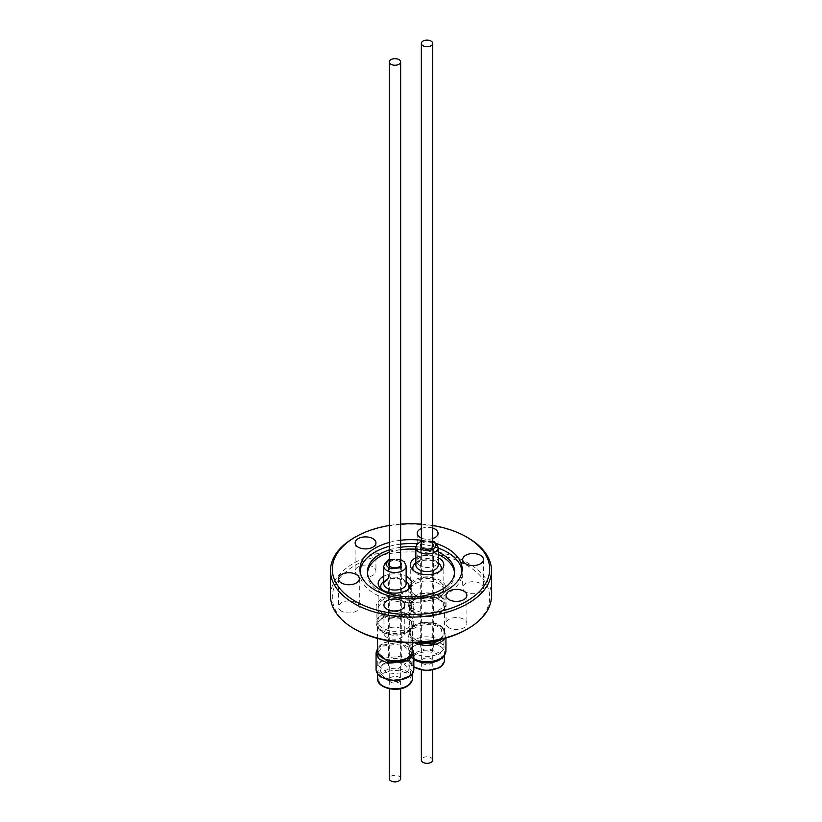 <?xml version="1.0" encoding="UTF-8"?>
<svg xmlns="http://www.w3.org/2000/svg" width="822" height="822" viewBox="0 0 822 822"><rect width="100%" height="100%" fill="white"/><g stroke="black" fill="none" stroke-linecap="round" stroke-linejoin="round"><path stroke-width="0.62" stroke-dasharray="4.11 3.08" d="M400.643 778.578A5.692 3.288 0 0 0 398.968 776.256A5.692 3.288 0 0 0 392.772 775.547A5.692 3.288 0 0 0 389.258 778.578M466.639 629.447A78.686 45.426 0 0 0 466.639 565.197A78.686 45.426 0 0 0 355.361 565.197A78.686 45.426 0 0 0 355.361 629.447M330.495 595.837A80.505 46.474 180 0 1 380.196 552.898A80.505 46.474 180 0 1 467.923 562.978A80.505 46.474 180 0 1 491.505 595.837M383.751 576.253A16.769 9.679 180 0 1 406.15 576.253M383.093 613.438A16.769 9.679 180 0 1 378.182 606.585A16.769 9.679 180 0 1 388.529 597.645A16.769 9.679 180 0 1 406.808 599.741A16.769 9.679 180 0 1 411.719 606.585A16.769 9.679 180 0 1 401.362 615.534A16.769 9.679 180 0 1 383.093 613.438M415.85 557.717A16.769 9.679 180 0 1 438.249 557.717M415.192 594.902A16.769 9.679 180 0 1 410.281 588.059A16.769 9.679 180 0 1 420.638 579.109A16.769 9.679 180 0 1 438.907 581.205A16.769 9.679 180 0 1 443.818 588.059A16.769 9.679 180 0 1 433.471 596.998A16.769 9.679 180 0 1 415.192 594.902M420.278 565.721A10.409 6.011 180 0 1 417.227 561.477A10.409 6.011 180 0 1 423.649 555.919A10.409 6.011 180 0 1 435.002 557.224A10.409 6.011 180 0 1 438.044 561.477A10.409 6.011 180 0 1 431.622 567.026A10.409 6.011 180 0 1 420.278 565.721M421.357 528.505A10.409 6.011 180 0 1 432.742 528.063M341.551 611.178A10.409 6.011 180 0 1 338.5 606.924A10.409 6.011 180 0 1 344.921 601.375A10.409 6.011 180 0 1 356.265 602.68A10.409 6.011 180 0 1 359.317 606.924A10.409 6.011 180 0 1 352.895 612.482A10.409 6.011 180 0 1 341.551 611.178M449.089 627.813A10.409 6.011 180 0 1 446.048 623.569A10.409 6.011 180 0 1 452.47 618.01A10.409 6.011 180 0 1 463.814 619.315A10.409 6.011 180 0 1 466.865 623.569A10.409 6.011 180 0 1 460.443 629.118A10.409 6.011 180 0 1 449.089 627.813M386.998 637.42A10.409 6.011 180 0 1 383.956 633.166A10.409 6.011 180 0 1 390.378 627.618A10.409 6.011 180 0 1 401.722 628.922A10.409 6.011 180 0 1 404.773 633.166A10.409 6.011 180 0 1 398.351 638.725A10.409 6.011 180 0 1 386.998 637.42M358.187 575.328A10.409 6.011 180 0 1 355.135 571.074A10.409 6.011 180 0 1 361.557 565.526A10.409 6.011 180 0 1 372.911 566.831A10.409 6.011 180 0 1 375.952 571.074A10.409 6.011 180 0 1 369.53 576.633A10.409 6.011 180 0 1 358.187 575.328M465.735 591.963A10.409 6.011 180 0 1 462.683 587.72A10.409 6.011 180 0 1 469.105 582.161A10.409 6.011 180 0 1 480.449 583.466A10.409 6.011 180 0 1 483.5 587.72A10.409 6.011 180 0 1 477.079 593.268A10.409 6.011 180 0 1 465.735 591.963M389.258 549.918A43.576 25.163 180 0 1 400.643 547.277M415.911 546.722A43.576 25.163 180 0 1 438.249 552.086M438.249 554.552A43.576 25.163 0 0 0 415.85 549.188M400.643 549.754A43.576 25.163 0 0 0 389.258 552.384M367.475 572.955A43.576 25.163 0 0 0 367.424 574.188A43.576 25.163 0 0 0 380.185 591.984A43.576 25.163 0 0 0 427.676 597.44A43.576 25.163 0 0 0 454.576 574.188A43.576 25.163 0 0 0 454.525 572.955M389.258 542.458A51.087 29.5 180 0 1 400.643 540.27M421.357 540.27A51.087 29.5 180 0 1 436.718 543.671M438.249 548.089A51.087 29.5 0 0 0 417.288 543.763M400.643 544.154A51.087 29.5 0 0 0 389.258 546.342M360.026 571.095A51.087 29.5 0 0 0 359.913 573.037A51.087 29.5 0 0 0 374.873 593.895A51.087 29.5 0 0 0 430.553 600.286A51.087 29.5 0 0 0 462.087 573.037A51.087 29.5 0 0 0 461.974 571.095M432.742 538.544A10.409 6.011 180 0 1 421.357 538.102M354.077 537.773A80.505 46.474 180 0 1 467.923 537.773M432.742 525.484A78.686 45.426 0 0 0 421.357 524.117M400.643 524.117A78.686 45.426 0 0 0 389.258 525.484M432.742 760.042A5.692 3.288 0 0 0 431.077 757.72A5.692 3.288 0 0 0 424.871 757.011A5.692 3.288 0 0 0 421.357 760.042M383.525 673.136C378.069 676.742 377.36 680.637 381.398 684.808C388.888 689.864 397.221 690.367 406.376 686.329C411.832 682.722 412.541 678.838 408.503 674.657C401.002 669.601 392.68 669.098 383.525 673.136M382.662 664.238L377.575 671.327L388.046 680.534L407.229 678.427L412.325 671.327L401.845 662.131L382.662 664.238M412.141 652.832L401.362 643.832L382.795 646.03L377.76 652.832M407.024 672.221L411.894 665.101L401.434 656.059L382.877 658.288L377.997 665.101L388.467 674.143L407.024 672.221M377.401 649.02L381.593 645.332L398.773 642.372L412.5 649.02M413.836 669.355A18.885 10.902 0 0 0 410.795 663.416A18.885 10.902 0 0 0 381.593 661.648A18.885 10.902 0 0 0 376.065 669.355M382.97 643.852A16.943 9.782 0 0 0 377.997 650.767A16.943 9.782 0 0 0 388.467 659.809A16.943 9.782 0 0 0 406.931 657.692A16.943 9.782 0 0 0 411.894 650.767A16.943 9.782 0 0 0 401.434 641.735A16.943 9.782 0 0 0 382.97 643.852M412.5 650.767A17.55 10.131 0 0 0 401.67 641.407A17.55 10.131 0 0 0 382.538 643.605A17.55 10.131 0 0 0 377.401 650.767M407.363 632.241A17.55 10.131 180 0 1 388.231 634.43A17.55 10.131 180 0 1 377.401 625.069A17.55 10.131 180 0 1 382.538 617.908A17.55 10.131 180 0 1 401.67 615.709A17.55 10.131 180 0 1 412.5 625.069A17.55 10.131 180 0 1 407.363 632.241M410.908 675.448L409.623 665.83C401.506 660.374 392.495 659.83 382.579 664.197L378.983 675.448M390.08 681.561C393.882 685.291 404.177 681.438 399.821 677.903C396.019 674.174 385.724 678.027 390.08 681.561M415.069 625.316A16.943 9.782 0 0 0 410.106 632.241A16.943 9.782 0 0 0 420.566 641.283A16.943 9.782 0 0 0 439.03 639.156A16.943 9.782 0 0 0 444.003 632.241A16.943 9.782 0 0 0 433.533 623.199A16.943 9.782 0 0 0 415.069 625.316M415.069 639.65A16.943 9.782 0 0 0 410.106 646.575A16.943 9.782 0 0 0 420.566 655.607A16.943 9.782 0 0 0 439.03 653.49A16.943 9.782 0 0 0 444.003 646.575A16.943 9.782 0 0 0 433.533 637.533A16.943 9.782 0 0 0 415.069 639.65M438.619 639.865A17.55 10.131 0 0 0 439.462 639.403A17.55 10.131 0 0 0 444.599 632.241A17.55 10.131 0 0 0 433.769 622.871A17.55 10.131 0 0 0 414.637 625.069A17.55 10.131 0 0 0 409.5 632.241A17.55 10.131 0 0 0 423.556 642.167M439.462 613.705A17.55 10.131 180 0 1 420.33 615.904A17.55 10.131 180 0 1 409.5 606.544A17.55 10.131 180 0 1 414.637 599.372A17.55 10.131 180 0 1 433.769 597.173A17.55 10.131 180 0 1 444.599 606.544A17.55 10.131 180 0 1 439.462 613.705M415.069 599.618A16.943 9.782 0 0 0 410.106 606.544A16.943 9.782 0 0 0 420.566 615.575A16.943 9.782 0 0 0 439.03 613.459A16.943 9.782 0 0 0 444.003 606.544A16.943 9.782 0 0 0 433.533 597.502A16.943 9.782 0 0 0 415.069 599.618M439.03 597.645A16.943 9.782 180 0 1 420.566 599.762A16.943 9.782 180 0 1 410.106 590.72A16.943 9.782 180 0 1 415.069 583.805A16.943 9.782 180 0 1 433.533 581.688A16.943 9.782 180 0 1 444.003 590.72A16.943 9.782 180 0 1 439.03 597.645M440.448 570.745A14.221 8.21 180 0 1 437.109 573.797A14.221 8.21 180 0 1 413.651 570.745M415.85 562.926A14.221 8.21 180 0 1 416.99 562.186A14.221 8.21 180 0 1 438.249 562.926M421.357 541.698L430.409 540.866L433.256 541.965M422.559 643.975A6.36 3.668 0 0 0 420.7 646.575A6.36 3.668 0 0 0 424.614 649.966A6.36 3.668 0 0 0 431.54 649.164A6.36 3.668 0 0 0 433.41 646.575A6.36 3.668 0 0 0 429.485 643.184A6.36 3.668 0 0 0 422.559 643.975M421.357 543.917A6.36 3.668 180 0 1 422.559 542.962A6.36 3.668 180 0 1 432.742 543.917M440.366 611.856A18.824 10.871 0 0 0 445.873 604.17A18.824 10.871 0 0 0 440.366 596.484A18.824 10.871 0 0 0 413.743 596.484L413.743 596.484A18.824 10.871 0 0 0 408.226 604.17A18.824 10.871 0 0 0 419.847 614.209A18.824 10.871 0 0 0 440.366 611.856M414.894 595.816L413.743 596.484L414.894 595.816A17.19 9.926 180 0 1 439.205 595.816A17.19 9.926 180 0 1 439.205 609.852A17.19 9.926 180 0 1 414.894 609.852A17.19 9.926 180 0 1 414.894 595.816L414.894 595.816M440.366 595.745A18.824 10.871 180 0 1 419.847 598.097A18.824 10.871 180 0 1 408.226 588.059A18.824 10.871 180 0 1 413.743 580.373A18.824 10.871 180 0 1 434.252 578.01A18.824 10.871 180 0 1 445.873 588.059A18.824 10.871 180 0 1 440.366 595.745M414.771 645.702A17.375 10.028 0 0 0 409.675 652.802A17.375 10.028 0 0 0 420.402 662.059A17.375 10.028 0 0 0 439.338 659.891A17.375 10.028 0 0 0 444.425 652.802A17.375 10.028 0 0 0 433.697 643.534A17.375 10.028 0 0 0 414.771 645.702M443.017 656.922A17.488 10.1 0 0 0 439.421 645.66A17.488 10.1 0 0 0 417.134 644.479A17.488 10.1 0 0 0 411.082 656.922A17.488 10.1 0 0 0 413.836 659.408M445.935 650.818A18.885 10.902 0 0 0 440.407 643.112A18.885 10.902 0 0 0 413.692 643.112A18.885 10.902 0 0 0 408.164 650.818A18.885 10.902 0 0 0 409.808 655.268A18.885 10.902 0 0 0 413.692 658.535A18.885 10.902 0 0 0 413.836 658.607M414.586 642.701A18.885 10.902 180 0 1 408.164 634.512A18.885 10.902 180 0 1 413.692 626.806A18.885 10.902 180 0 1 434.273 624.443A18.885 10.902 180 0 1 445.935 634.512A18.885 10.902 180 0 1 444.712 638.375M442.411 638.971L441.465 629.107C430.214 618.062 399.749 629.477 412.634 639.917L417.124 642.619M422.179 663.025C425.981 666.755 436.277 662.902 431.92 659.378C428.118 655.637 417.823 659.501 422.179 663.025M382.97 618.154A16.943 9.782 0 0 0 377.997 625.069A16.943 9.782 0 0 0 388.467 634.111A16.943 9.782 0 0 0 406.931 631.995A16.943 9.782 0 0 0 411.894 625.069A16.943 9.782 0 0 0 401.434 616.027A16.943 9.782 0 0 0 382.97 618.154M406.931 616.171A16.943 9.782 180 0 1 388.467 618.298A16.943 9.782 180 0 1 377.997 609.256A16.943 9.782 180 0 1 382.97 602.341A16.943 9.782 180 0 1 401.434 600.214A16.943 9.782 180 0 1 411.894 609.256A16.943 9.782 180 0 1 406.931 616.171M408.349 589.271A14.221 8.21 180 0 1 405.01 592.333A14.221 8.21 180 0 1 381.552 589.271M383.751 581.462A14.221 8.21 180 0 1 384.891 580.712A14.221 8.21 180 0 1 406.15 581.462M388.744 560.501L398.31 559.402L400.643 560.224M390.46 662.511A6.36 3.668 0 0 0 388.59 665.101A6.36 3.668 0 0 0 392.515 668.492A6.36 3.668 0 0 0 399.441 667.7A6.36 3.668 0 0 0 401.3 665.101A6.36 3.668 0 0 0 397.386 661.71A6.36 3.668 0 0 0 390.46 662.511M389.258 562.454A6.36 3.668 180 0 1 390.46 561.488A6.36 3.668 180 0 1 400.643 562.454M408.257 630.382A18.824 10.871 0 0 0 413.774 622.696A18.824 10.871 0 0 0 408.257 615.01A18.824 10.871 0 0 0 381.634 615.01L381.634 615.01A18.824 10.871 0 0 0 376.127 622.696A18.824 10.871 0 0 0 387.748 632.745A18.824 10.871 0 0 0 408.257 630.382M382.795 614.353L381.634 615.01L382.795 614.353A17.19 9.926 180 0 1 407.106 614.353A17.19 9.926 180 0 1 407.106 628.388A17.19 9.926 180 0 1 382.795 628.388A17.19 9.926 180 0 1 382.795 614.353L382.795 614.353M408.257 614.27A18.824 10.871 180 0 1 387.748 616.634A18.824 10.871 180 0 1 376.127 606.585A18.824 10.871 180 0 1 381.634 598.899A18.824 10.871 180 0 1 402.153 596.546A18.824 10.871 180 0 1 413.774 606.585A18.824 10.871 180 0 1 408.257 614.27M412.325 678.746A17.375 10.028 0 0 0 401.598 669.478A17.375 10.028 0 0 0 382.662 671.656A17.375 10.028 0 0 0 377.575 678.746M419.128 560.491A11.2 6.463 0 0 0 415.85 565.063L418.377 562.156C422.549 560.08 427.101 559.607 432.023 560.727C439.955 563.625 437.417 564.324 438.249 565.063A11.2 6.463 0 0 0 431.334 559.094A11.2 6.463 0 0 0 419.128 560.491M438.249 547.524A11.2 6.463 -0 0 0 434.972 542.962A11.2 6.463 -0 0 0 419.128 542.962A11.2 6.463 -0 0 0 415.85 547.524M444.425 660.21A17.375 10.028 0 0 0 433.697 650.942A17.375 10.028 0 0 0 414.771 653.12A17.375 10.028 0 0 0 409.675 660.21A17.375 10.028 0 0 0 413.836 666.724M415.624 654.6A16.163 9.33 0 0 0 415.624 667.793A16.163 9.33 0 0 0 438.475 667.793A16.163 9.33 0 0 0 438.475 654.6A16.163 9.33 0 0 0 415.624 654.6M387.028 579.027A11.2 6.463 0 0 0 383.751 583.599L386.278 580.692C390.45 578.616 394.992 578.143 399.924 579.253C407.856 582.161 405.318 582.86 406.15 583.599A11.2 6.463 0 0 0 399.235 577.63A11.2 6.463 0 0 0 387.028 579.027M406.15 566.06A11.2 6.463 0 0 0 399.235 560.09A11.2 6.463 0 0 0 387.028 561.488A11.2 6.463 0 0 0 383.751 566.06M400.643 565.721L400.643 688.713M389.258 565.721L389.258 688.713M378.182 606.585L378.182 583.456M410.281 588.059L410.281 564.93M417.227 533.303L417.227 561.477M338.5 578.76L338.5 606.924M446.048 595.395L446.048 623.569M383.956 605.002L383.956 633.166M355.135 542.91L355.135 571.074M462.683 559.546L462.683 587.72M367.424 574.188L367.424 571.722M359.913 573.037L359.913 569.153M411.719 606.585L411.719 583.456M443.818 588.059L443.818 564.93M438.044 533.303L438.044 561.477M359.317 578.76L359.317 606.924M466.865 595.395L466.865 623.569M404.773 605.002L404.773 633.166M375.952 542.91L375.952 571.074M483.5 559.546L483.5 587.72M454.576 574.188L454.576 571.722M462.087 573.037L462.087 569.153M432.742 547.185L432.742 670.187M421.357 547.185L421.357 670.187M377.575 671.327L377.575 673.629M412.141 665.101L412.141 653.048M377.997 650.767L377.997 653.408M377.997 654.702L377.997 665.101M377.401 638.396L377.401 625.069M412.5 642.742L412.5 625.069M411.894 650.767L411.894 653.408M411.894 654.702L411.894 665.101M377.76 665.101L377.76 653.048M412.325 671.327L412.325 673.629M410.106 632.241L410.106 646.575M409.5 632.241L409.5 606.544M444.599 632.241L444.599 606.544M444.003 632.241L444.003 646.575M410.106 606.544L410.106 590.72M444.003 606.544L444.003 590.72M432.742 541.03L421.357 541.03M420.7 646.575L420.7 545.551M433.41 646.575L433.41 545.551M439.205 595.816L440.366 596.484M408.226 588.059L408.226 604.17M445.873 588.059L445.873 604.17M409.675 652.802L409.675 660.21L413.836 667.104M408.164 650.818L408.164 634.512M445.935 638.026L445.935 634.512M411.082 656.922L409.808 655.268M444.425 652.802L444.425 655.093M377.997 625.069L377.997 609.256M411.894 625.069L411.894 609.256M400.643 559.566L389.258 559.566M388.59 665.101L388.59 564.087M401.3 665.101L401.3 564.087M407.106 614.353L408.257 615.01M376.127 606.585L376.127 622.696M413.774 606.585L413.774 622.696"/><path stroke-width="1.23" d="M398.968 59.636A5.692 3.288 180 0 1 400.643 61.958A5.692 3.288 180 0 1 397.129 64.989A5.692 3.288 180 0 1 390.923 64.28A5.692 3.288 180 0 1 389.258 61.958A5.692 3.288 180 0 1 392.772 58.917A5.692 3.288 180 0 1 398.968 59.636M389.258 688.713L389.258 778.578A5.692 3.288 0 0 0 390.923 780.9A5.692 3.288 0 0 0 397.129 781.609A5.692 3.288 0 0 0 400.643 778.578L400.643 688.713M355.361 629.447L354.077 628.707L355.361 629.447A78.686 45.426 0 0 0 466.639 629.447L467.923 628.707A80.505 46.474 180 0 1 354.077 628.707L354.077 628.707A80.505 46.474 180 0 1 330.495 595.837L330.495 570.632A80.505 46.474 180 0 1 354.077 537.773L355.361 537.023A78.686 45.426 0 0 0 355.361 601.272A78.686 45.426 0 0 0 466.639 601.272A78.686 45.426 0 0 0 466.639 537.023L467.923 537.773A80.505 46.474 180 0 1 491.505 570.632A80.505 46.474 180 0 1 441.804 613.572A80.505 46.474 180 0 1 354.077 603.502A80.505 46.474 180 0 1 330.495 570.632M491.505 570.632L491.505 595.837A80.505 46.474 180 0 1 467.923 628.707M406.15 576.253A16.769 9.679 180 0 1 406.808 576.612A16.769 9.679 180 0 1 411.719 583.456A16.769 9.679 180 0 1 401.362 592.405A16.769 9.679 180 0 1 383.093 590.299A16.769 9.679 180 0 1 378.182 583.456A16.769 9.679 180 0 1 383.751 576.253M438.249 557.717A16.769 9.679 180 0 1 438.907 558.076A16.769 9.679 180 0 1 443.818 564.93A16.769 9.679 180 0 1 433.471 573.869A16.769 9.679 180 0 1 415.192 571.773A16.769 9.679 180 0 1 410.281 564.93A16.769 9.679 180 0 1 415.85 557.717M421.357 538.102A10.409 6.011 180 0 1 420.278 537.557A10.409 6.011 180 0 1 417.227 533.303A10.409 6.011 180 0 1 421.357 528.505M432.742 528.063A10.409 6.011 180 0 1 435.002 529.049A10.409 6.011 180 0 1 438.044 533.303A10.409 6.011 180 0 1 432.742 538.544M341.551 583.004A10.409 6.011 180 0 1 338.5 578.76A10.409 6.011 180 0 1 344.921 573.201A10.409 6.011 180 0 1 356.265 574.506A10.409 6.011 180 0 1 359.317 578.76A10.409 6.011 180 0 1 352.895 584.308A10.409 6.011 180 0 1 341.551 583.004M449.089 599.649A10.409 6.011 180 0 1 446.048 595.395A10.409 6.011 180 0 1 452.47 589.836A10.409 6.011 180 0 1 463.814 591.141A10.409 6.011 180 0 1 466.865 595.395A10.409 6.011 180 0 1 460.443 600.944A10.409 6.011 180 0 1 449.089 599.649M386.998 609.246A10.409 6.011 180 0 1 383.956 605.002A10.409 6.011 180 0 1 390.378 599.443A10.409 6.011 180 0 1 401.722 600.748A10.409 6.011 180 0 1 404.773 605.002A10.409 6.011 180 0 1 398.351 610.551A10.409 6.011 180 0 1 386.998 609.246M358.187 547.154A10.409 6.011 180 0 1 355.135 542.91A10.409 6.011 180 0 1 361.557 537.352A10.409 6.011 180 0 1 372.911 538.657A10.409 6.011 180 0 1 375.952 542.91A10.409 6.011 180 0 1 369.53 548.459A10.409 6.011 180 0 1 358.187 547.154M465.735 563.8A10.409 6.011 180 0 1 462.683 559.546A10.409 6.011 180 0 1 469.105 553.997A10.409 6.011 180 0 1 480.449 555.292A10.409 6.011 180 0 1 483.5 559.546A10.409 6.011 180 0 1 477.079 565.094A10.409 6.011 180 0 1 465.735 563.8M438.249 552.086A43.576 25.163 180 0 1 441.815 553.925A43.576 25.163 180 0 1 454.576 571.722A43.576 25.163 180 0 1 427.676 594.964A43.576 25.163 180 0 1 380.185 589.508A43.576 25.163 180 0 1 367.424 571.722A43.576 25.163 180 0 1 389.258 549.918M400.643 547.277A43.576 25.163 180 0 1 415.911 546.722M454.525 572.955A43.576 25.163 0 0 0 441.815 556.402A43.576 25.163 0 0 0 438.249 554.552M415.85 549.188A43.576 25.163 0 0 0 400.643 549.754M389.258 552.384A43.576 25.163 0 0 0 367.475 572.955M436.718 543.671A51.087 29.5 180 0 1 447.127 548.295A51.087 29.5 180 0 1 462.087 569.153A51.087 29.5 180 0 1 430.553 596.402A51.087 29.5 180 0 1 374.873 590.011A51.087 29.5 180 0 1 359.913 569.153A51.087 29.5 180 0 1 389.258 542.458M400.643 540.27A51.087 29.5 180 0 1 421.357 540.27M461.974 571.095A51.087 29.5 0 0 0 447.127 552.178A51.087 29.5 0 0 0 438.249 548.089M417.288 543.763A51.087 29.5 0 0 0 400.643 544.154M389.258 546.342A51.087 29.5 0 0 0 360.026 571.095M467.923 537.773L466.639 537.023A78.686 45.426 0 0 0 432.742 525.484M421.357 524.117A78.686 45.426 0 0 0 400.643 524.117M389.258 525.484A78.686 45.426 0 0 0 355.361 537.023M431.077 41.1A5.692 3.288 180 0 1 432.742 43.422A5.692 3.288 180 0 1 429.228 46.453A5.692 3.288 180 0 1 423.032 45.744A5.692 3.288 180 0 1 421.357 43.422A5.692 3.288 180 0 1 424.871 40.391A5.692 3.288 180 0 1 431.077 41.1M421.357 670.187L421.357 760.042A5.692 3.288 0 0 0 423.032 762.364A5.692 3.288 0 0 0 429.228 763.083A5.692 3.288 0 0 0 432.742 760.042L432.742 670.187M377.76 652.832L388.374 662.213L407.106 660.066L412.141 652.832M376.065 653.048L376.065 669.355A18.885 10.902 0 0 0 377.709 673.804A18.885 10.902 0 0 0 379.106 675.294A18.885 10.902 0 0 0 408.308 677.061A18.885 10.902 0 0 0 412.192 673.804A18.885 10.902 0 0 0 413.836 669.355L413.836 653.048L408.308 660.754L387.727 663.118L379.25 659.1L376.065 653.048L377.401 649.02M377.401 638.396L377.401 650.767A17.55 10.131 0 0 0 388.231 660.138A17.55 10.131 0 0 0 407.363 657.939A17.55 10.131 0 0 0 412.5 650.767L412.5 642.742M412.5 649.02L413.836 653.048M377.709 673.804L380.278 676.825L396.307 681.397L410.908 675.448L412.192 673.804M423.556 642.167A17.55 10.131 0 0 0 438.619 639.865M413.651 570.745A14.221 8.21 180 0 1 415.85 562.926M432.742 541.698L433.256 541.965C440.325 545.757 431.869 552.446 423.69 550.237L420.843 549.137L421.357 541.698M432.742 543.917A6.36 3.668 180 0 1 433.41 545.551A6.36 3.668 180 0 1 431.54 548.151A6.36 3.668 180 0 1 424.614 548.942A6.36 3.668 180 0 1 420.7 545.551A6.36 3.668 180 0 1 421.357 543.917M438.249 562.926A14.221 8.21 180 0 1 440.448 570.745M413.836 659.408A17.488 10.1 0 0 0 414.689 659.932A17.488 10.1 0 0 0 443.017 656.922L444.291 655.268A18.885 10.902 0 0 0 445.935 650.818L445.935 638.026M413.836 658.607A18.885 10.902 0 0 0 440.407 658.535A18.885 10.902 0 0 0 444.291 655.268M444.712 638.375A18.885 10.902 180 0 1 440.407 642.218A18.885 10.902 180 0 1 414.586 642.701M417.124 642.619L431.632 644.078L442.411 638.971M381.552 589.271A14.221 8.21 180 0 1 383.751 581.462M400.643 560.224L401.157 567.673L391.591 568.762C385.621 566.522 384.675 563.769 388.744 560.501L389.258 560.224M400.643 562.454A6.36 3.668 180 0 1 401.3 564.087A6.36 3.668 180 0 1 399.441 566.677A6.36 3.668 180 0 1 392.515 567.478A6.36 3.668 180 0 1 388.59 564.087A6.36 3.668 180 0 1 389.258 562.454M406.15 581.462A14.221 8.21 180 0 1 408.349 589.271M377.575 678.746A17.375 10.028 0 0 0 388.303 688.014A17.375 10.028 0 0 0 407.229 685.836A17.375 10.028 0 0 0 412.325 678.746C412.243 681.777 410.466 684.325 406.982 686.391C396.913 692.782 376.774 687.798 377.575 678.746L377.575 673.629M421.357 541.03L416.672 544.637L415.85 547.524L415.85 565.063A11.2 6.463 0 0 0 422.765 571.043A11.2 6.463 0 0 0 434.972 569.636A11.2 6.463 0 0 0 438.249 565.063L438.249 547.524L434.468 541.852L432.742 541.03M415.85 547.524A11.2 6.463 -0 0 0 419.128 552.096A11.2 6.463 -0 0 0 434.972 552.096A11.2 6.463 -0 0 0 438.249 547.524M413.836 666.724A17.375 10.028 0 0 0 439.338 667.3A17.375 10.028 0 0 0 444.425 660.21C444.342 663.241 442.565 665.789 439.082 667.854L426.186 670.742L413.836 667.104M406.15 566.06A11.2 6.463 0 0 1 402.872 570.632A11.2 6.463 0 0 1 390.666 572.03A11.2 6.463 0 0 1 383.751 566.06L383.751 583.599A11.2 6.463 0 0 0 390.666 589.569A11.2 6.463 0 0 0 402.872 588.172A11.2 6.463 0 0 0 406.15 583.599L406.15 566.06L404.352 561.909L400.643 559.566M400.643 61.958L400.643 565.721M389.258 61.958L389.258 565.721M432.742 43.422L432.742 547.185M421.357 43.422L421.357 547.185M377.997 653.408L377.997 654.702M411.894 653.408L411.894 654.702M412.325 673.629L412.325 678.746M444.425 655.093L444.425 660.21M389.258 559.566L387.532 560.378L383.751 566.06"/></g></svg>

